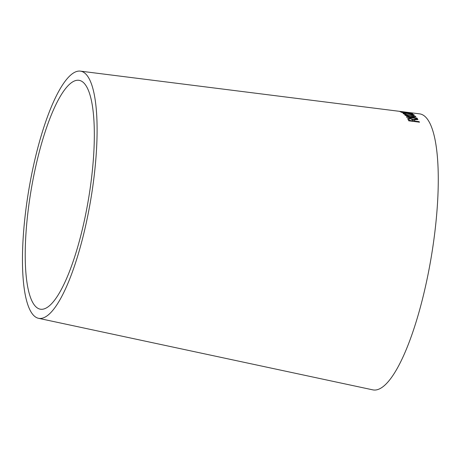 <?xml version="1.0" encoding="UTF-8"?>
<svg xmlns="http://www.w3.org/2000/svg" width="461" height="461" viewBox="0 0 461 461"><rect width="100%" height="100%" fill="white"/><g stroke="black" fill="none" stroke-linecap="round" stroke-linejoin="round"><path stroke-width="0.69" d="M80.416 71.138L419.643 113.867A139.977 35.013 99.6 0 1 433.138 244.97A139.977 35.013 99.6 0 1 379.541 388.848A139.977 35.013 99.6 0 1 372.805 389.862L38.476 318.297A125.357 31.354 99.6 0 1 28.864 189.529A125.357 31.354 99.6 0 1 80.416 71.138A125.357 31.354 99.6 0 1 92.5 188.543A125.357 31.354 99.6 0 1 44.504 317.387A125.357 31.354 99.6 0 1 38.476 318.297M407.34 112.317L407.95 112.398M406.256 112.196L405.029 112.04L406.239 112.363M401.197 111.741L399.964 111.585L401.871 112.461L403.104 112.611L401.692 111.925L412.722 113.89L410.567 112.905L409.339 112.749L411.016 113.469L400.626 111.839M414.278 115.296L414.185 114.927C412.998 114.276 410.763 113.752 407.472 113.354C404.164 112.933 402.747 113.008 403.237 113.573C404.458 114.322 406.74 114.922 410.077 115.365C413.298 115.688 414.664 115.544 414.185 114.927L414.312 115.227M415.436 116.172L410.123 116.552L404.85 114.87L405.265 115.336L411.661 117.446L406.389 116.777L406.683 117.198L417.314 118.54L417.021 118.125L411.275 116.944L415.839 116.621L415.436 116.172L410.123 116.552M415.966 119.676L417.897 119.491L417.533 118.926L413.482 119.572L409.985 118.223L407.662 118.535L408.763 120.822L419.395 122.165L419.124 121.641L414.404 121.041L413.978 120.177L415.966 119.676M45.633 308.3A116.063 29.031 99.6 0 1 40.055 309.141A116.063 29.031 99.6 0 1 31.152 189.915A116.063 29.031 99.6 0 1 78.883 80.3A116.063 29.031 99.6 0 1 90.074 189.004A116.063 29.031 99.6 0 1 45.633 308.3M419.36 122.321L419.089 121.79L414.37 121.197L413.978 120.177M417.862 119.647L417.533 118.926M417.505 119.088L415.021 119.151M414.986 119.307L413.84 119.353M413.811 119.514L413.482 119.572M413.448 119.733L409.985 118.223M409.956 118.385L407.657 118.621M409.633 120.598L409.011 119.243C408.665 118.811 409.086 118.627 410.278 118.69L412.595 119.802L413.154 121.041L409.633 120.598L408.913 119.001M408.976 119.399L408.878 119.071M413.183 120.886L409.668 120.442M415.81 116.783L415.407 116.333M410.094 116.714L404.821 115.031M406.36 116.938L411.661 117.446M417.28 118.702L417.021 118.125M416.992 118.281L413.338 117.659M413.304 117.814L411.275 116.944M414.162 115.094C412.97 114.437 410.734 113.913 407.449 113.515L407.472 113.354M407.449 113.515C404.136 113.101 402.724 113.17 403.208 113.734M412.929 114.939C413.206 115.371 412.134 115.452 409.702 115.181C407.121 114.87 405.369 114.437 404.435 113.884L404.464 113.723C404.262 113.314 405.386 113.273 407.841 113.602L412.958 114.777L412.929 115.077M404.435 113.884L404.464 113.723C405.392 114.276 407.149 114.708 409.731 115.02L409.702 115.181M412.958 114.777C413.235 115.21 412.163 115.29 409.731 115.02M401.681 111.988L401.174 111.908M403.075 112.778L401.692 111.925M412.693 114.051L410.567 112.905M410.549 113.066L410.031 113.003M410.198 113.314L411.016 113.469M405.138 112.04L402.015 111.648"/></g></svg>
